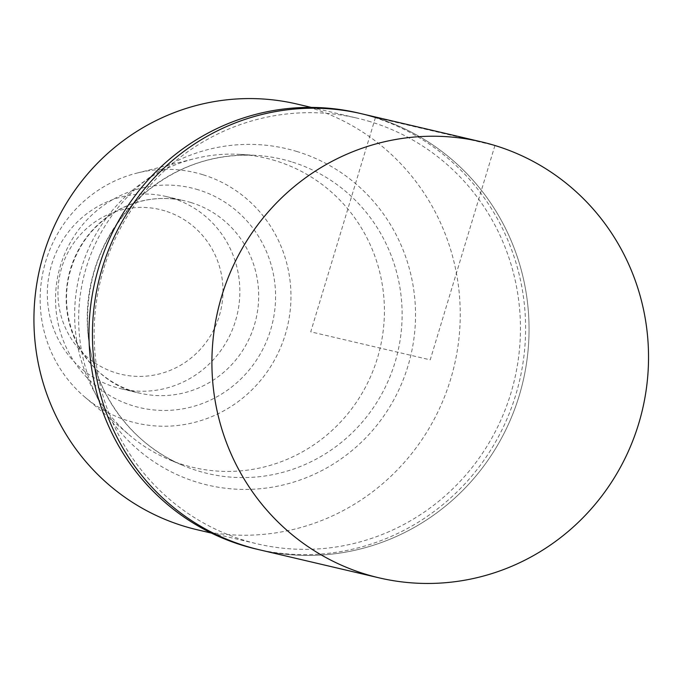 <?xml version="1.0" encoding="UTF-8"?>
<svg xmlns="http://www.w3.org/2000/svg" width="682" height="682" viewBox="0 0 682 682"><rect width="100%" height="100%" fill="white"/><g stroke="black" fill="none" stroke-linecap="round" stroke-linejoin="round"><path stroke-width="0.51" stroke-dasharray="3.41 2.56" d="M197.175 529.752A218.632 212.852 103.2 0 0 452.601 372.346A218.632 212.852 103.2 0 0 310.267 107.628A218.632 212.852 103.2 0 0 297.002 104.048M370.479 121.746A218.632 212.852 103.2 0 0 357.215 118.165A218.632 212.852 103.2 0 0 100.066 282.425A218.632 212.852 103.2 0 0 257.378 543.878A218.632 212.852 103.2 0 0 512.804 386.464A218.632 212.852 103.2 0 0 370.479 121.746M275.443 160.713A158.872 154.669 103.2 0 0 240.644 154.413A158.872 154.669 103.2 0 0 194.472 158.684A158.872 154.669 103.2 0 0 78.942 277.472A158.872 154.669 103.2 0 0 129.623 435.235A158.872 154.669 103.2 0 0 169.085 459.583A158.872 154.669 103.2 0 0 374.981 365.543A158.872 154.669 103.2 0 0 275.443 160.713M202.725 174.66A128.625 125.224 103.2 0 0 137.176 173.023A128.625 125.224 103.2 0 0 43.639 269.194A128.625 125.224 103.2 0 0 84.67 396.924A128.625 125.224 103.2 0 0 275.554 358.127A128.625 125.224 103.2 0 0 202.725 174.66M172.137 198.121A98.737 96.128 103.2 0 0 166.144 196.51A98.737 96.128 103.2 0 0 50.016 270.686A98.737 96.128 103.2 0 0 121.064 388.766A98.737 96.128 103.2 0 0 236.415 317.676A98.737 96.128 103.2 0 0 172.137 198.121M164.925 210.891A84.628 82.394 103.2 0 0 59.99 311.538A84.628 82.394 103.2 0 0 196.484 353.267A84.628 82.394 103.2 0 0 164.925 210.891M375.458 117.492A223.918 218.001 103.2 0 1 521.227 388.612A223.918 218.001 103.2 0 1 259.62 549.837A223.918 218.001 103.2 0 0 521.227 388.612A223.918 218.001 103.2 0 0 375.458 117.492A223.918 218.001 103.2 0 0 361.869 113.826M256.176 549.027A223.918 218.001 103.2 0 0 517.783 387.802A223.918 218.001 103.2 0 0 372.005 116.682A223.918 218.001 103.2 0 0 358.417 113.016M494.936 145.505L430.223 359.849L310.745 331.827L375.458 117.492L494.936 145.505M297.02 151.532A172.759 168.198 103.2 0 0 82.812 357.001A172.759 168.198 103.2 0 0 361.434 442.175A172.759 168.198 103.2 0 0 297.02 151.532M291.342 161.762A161.489 157.218 103.2 0 0 255.972 155.36A161.489 157.218 103.2 0 0 91.61 280.438A161.489 157.218 103.2 0 0 183.236 465.55A161.489 157.218 103.2 0 0 392.525 369.968A161.489 157.218 103.2 0 0 291.342 161.762M198.164 189.767A112.837 109.862 103.2 0 0 58.251 323.976A112.837 109.862 103.2 0 0 240.243 379.601A112.837 109.862 103.2 0 0 198.164 189.767M190.951 202.537A98.737 96.128 103.2 0 0 184.958 200.917A98.737 96.128 103.2 0 0 68.831 275.102A98.737 96.128 103.2 0 0 139.878 393.173A98.737 96.128 103.2 0 0 255.23 322.083A98.737 96.128 103.2 0 0 190.951 202.537M211.522 533.119L257.378 543.878M311.35 107.406L357.215 118.165M240.644 154.413L255.972 155.36C212.963 153.348 174.924 166.783 141.839 195.649C104.244 230.985 86.179 274.633 87.628 326.601C90.015 387.086 128.813 443.309 183.236 465.55L169.085 459.583M84.67 396.924L129.623 435.235M137.176 173.023L194.472 158.684M166.144 196.51L184.958 200.917C162.708 195.93 141.225 198.615 120.518 208.965C93.937 223.278 76.827 245.367 69.189 275.221C55.745 332.722 95.523 385.347 139.878 393.173L121.064 388.766"/><path stroke-width="1.02" d="M311.35 107.406L297.002 104.048A218.632 212.852 103.2 0 0 39.854 268.307A218.632 212.852 103.2 0 0 197.175 529.752L211.522 533.119M375.458 117.492A223.918 218.001 103.2 0 0 361.869 113.826A223.918 218.001 103.2 0 0 98.498 282.058A223.918 218.001 103.2 0 0 259.62 549.837L379.098 577.85A223.918 218.001 103.2 0 0 640.705 416.634A223.918 218.001 103.2 0 0 494.936 145.505A223.918 218.001 103.2 0 0 481.347 141.839A223.918 218.001 103.2 0 0 217.976 310.071A223.918 218.001 103.2 0 0 379.098 577.85M361.869 113.826L358.417 113.016A223.918 218.001 103.2 0 0 96.81 274.232A223.918 218.001 103.2 0 0 242.579 545.361A223.918 218.001 103.2 0 0 256.176 549.027L259.62 549.837A223.918 218.001 103.2 0 1 98.498 282.058A223.918 218.001 103.2 0 1 361.869 113.826L481.347 141.839"/></g></svg>
